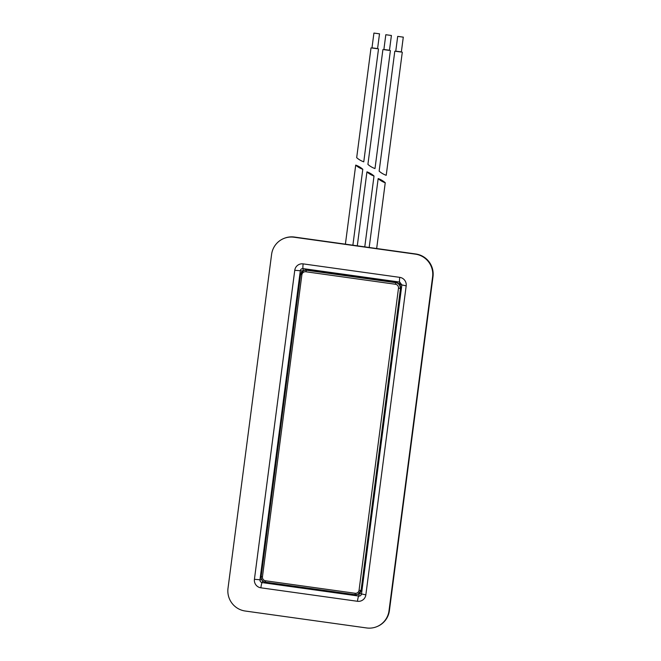 <?xml version="1.0" encoding="UTF-8"?>
<svg xmlns="http://www.w3.org/2000/svg" width="661" height="661" viewBox="0 0 661 661"><rect width="100%" height="100%" fill="white"/><g stroke="black" fill="none" stroke-linecap="round" stroke-linejoin="round"><path stroke-width="0.99" d="M376.968 626.611L377.365 626.446A20.16 19.954 67.3 0 0 389.403 610.615L432.996 276.678A20.16 19.954 67.3 0 0 415.777 253.981L294.409 237.051A20.16 19.954 67.3 0 0 284.032 238.398L283.635 238.563A20.16 19.954 -112.7 0 0 271.597 254.394L228.004 588.323A20.16 19.954 -112.7 0 0 245.223 611.02L366.591 627.95A20.16 19.954 -112.7 0 0 389.007 610.781L432.6 276.843A20.16 19.954 -112.7 0 0 415.389 254.146L294.021 237.216A20.16 19.954 -112.7 0 0 283.635 238.563M261.88 579.854L259.971 579.755A2.512 2.487 -112.7 0 0 262.12 582.581L262.632 580.788M373.986 176.049L374.019 176.008C372.003 174.215 369.656 172.818 366.971 171.835L366.938 171.877C368.954 173.669 371.3 175.058 373.986 176.049M378.199 178.569L378.166 178.61C380.182 180.403 382.529 181.8 385.214 182.783L385.247 182.742C383.231 180.949 380.885 179.561 378.199 178.569M362.765 169.307L362.798 169.266C360.782 167.473 358.427 166.085 355.742 165.101L355.709 165.143C357.725 166.936 360.08 168.324 362.765 169.307M403.268 37.14L397.699 36.388L403.268 37.14M401.326 52.045L395.765 51.318M379.174 171.1L379.141 171.133C381.157 172.934 383.504 174.322 386.189 175.305L386.206 175.19M395.765 51.161L401.367 51.897M379.488 33.827L373.919 33.075L379.488 33.827M377.547 48.724L371.969 48.022L373.919 33.075M356.725 157.624L356.684 157.665C358.7 159.458 361.055 160.846 363.74 161.838L363.757 161.722M371.986 47.848L377.588 48.575M391.378 35.479L385.809 34.727L391.378 35.479M391.403 35.463L389.453 50.41L383.876 49.658M367.946 164.358L367.913 164.399C369.929 166.192 372.283 167.58 374.961 168.572L374.977 168.456M383.876 49.501L389.478 50.236M260.864 587.811L357.461 601.287A7.544 7.469 67.3 0 0 365.847 594.859L406.185 285.849A7.544 7.469 67.3 0 0 399.748 277.356L303.151 263.879A7.544 7.469 67.3 0 0 294.756 270.308L254.419 579.317A7.544 7.469 67.3 0 0 260.864 587.811A5.04 0.611 -82.1 0 1 262.12 582.581L358.716 596.057A5.04 0.611 97.9 0 0 357.461 601.287M294.756 270.308L300.317 270.737L259.971 579.755L254.419 579.317M303.118 270.746L303.11 268.597A2.512 2.487 67.3 0 0 300.317 270.737L302.829 270.919M399.748 277.356A5.04 0.611 97.9 0 0 399.707 282.073L303.11 268.597A5.04 0.611 -82.1 0 1 303.151 263.879M303.002 268.589L399.707 282.073L399.69 284.428L406.185 285.849M359.353 593.429L361.509 593.884M365.847 594.859L361.509 593.933L401.855 284.941L399.707 282.073M401.847 284.924L361.509 593.933A2.512 2.487 67.3 0 1 358.716 596.057L359.344 593.438M303.961 270.366A5.04 4.991 67.3 0 1 306.555 270.027L303.597 270.514A5.04 4.991 -112.7 0 0 300.59 274.472L261.161 576.508A5.04 4.991 -112.7 0 0 265.441 582.176L265.466 580.771L355.131 593.272A3.528 3.495 -112.7 0 0 359.055 590.265L398.484 288.237A3.528 3.495 -112.7 0 0 395.468 284.263L395.865 282.685L306.2 270.175A5.04 4.991 -112.7 0 0 303.597 270.514L300.581 274.48L301.879 274.761A3.528 3.495 -112.7 0 1 305.803 271.754L395.468 284.263M398.484 288.237L400.161 288.361A5.04 4.991 -112.7 0 0 395.865 282.685L396.22 282.536A5.04 4.991 67.3 0 1 400.525 288.213L361.096 590.24A5.04 4.991 67.3 0 1 358.088 594.198L357.725 594.355A5.04 4.991 -112.7 0 0 360.732 590.397L359.055 590.265M358.088 594.198L361.113 590.232L400.541 288.196C400.64 285.131 399.203 283.247 396.236 282.536L306.572 270.027M355.131 593.272L355.114 594.685A5.04 4.991 -112.7 0 0 357.725 594.355L355.114 594.685L265.449 582.184C262.483 581.473 261.045 579.581 261.153 576.516L261.161 576.508M355.106 594.685L265.449 582.184M305.803 271.754L306.555 270.027L396.22 282.536M265.466 580.771A3.528 3.495 -112.7 0 1 262.45 576.797L301.879 274.761M262.45 576.797L261.153 576.516L300.581 274.48M360.98 595.164L361.509 593.933M361.113 590.232L400.541 288.196M374.019 176.008L364.773 246.867M378.166 178.61L369.177 247.478M362.798 169.266L352.883 245.206M355.709 165.143L345.397 244.165M366.938 171.877L357.287 245.826M385.247 182.742L376.663 248.528M397.699 36.388L395.741 51.343M394.799 51.219L379.141 171.133M403.293 37.115L401.343 52.07M402.293 52.194L386.222 175.264M379.513 33.802L377.563 48.757M371.019 47.898L356.684 157.665M378.513 48.881L363.773 161.796M382.909 49.558L367.913 164.399M390.403 50.533L375.002 168.53M385.809 34.727L383.859 49.682"/></g></svg>
